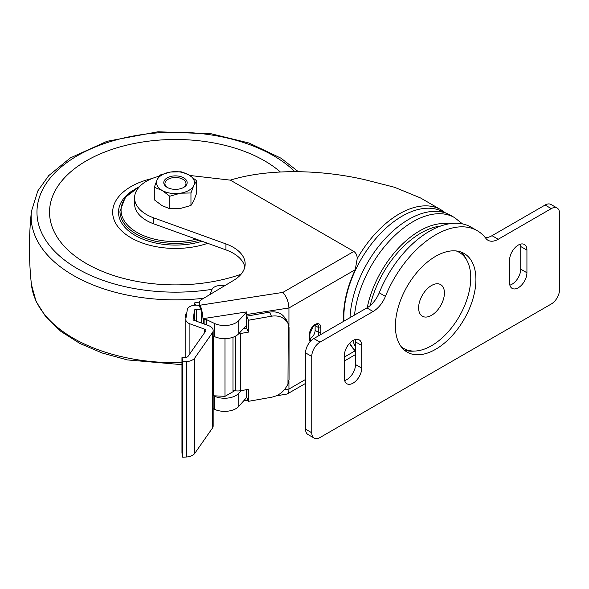 <?xml version="1.0" encoding="UTF-8"?>
<svg xmlns="http://www.w3.org/2000/svg" width="589" height="589" viewBox="0 0 589 589"><rect width="100%" height="100%" fill="white"/><g stroke="black" fill="none" stroke-linecap="round" stroke-linejoin="round"><path stroke-width="0.88" d="M157.13 179.785L154.296 187.287L162.041 190.372A18.981 10.963 180 0 1 157.13 179.785A18.981 10.963 180 0 1 170.552 172.04A18.981 10.963 180 0 1 188.885 174.874A18.981 10.963 180 0 1 193.803 185.461A18.981 10.963 180 0 1 180.381 193.207A18.981 10.963 180 0 1 162.041 190.372L169.794 196.233L180.381 193.207L190.961 192.956L193.803 185.461L196.638 180.735L188.885 174.874L181.14 171.782L170.552 172.04L159.965 175.058L157.13 179.785M183.724 177.856A11.684 6.744 180 0 1 183.724 187.39A11.684 6.744 180 0 1 167.202 187.39A11.684 6.744 180 0 1 167.202 177.856A11.684 6.744 180 0 1 183.724 177.856M196.638 180.735L196.638 193.229L193.803 200.724L190.961 205.451L180.381 208.469L169.794 208.727L162.041 205.635L154.296 199.774L154.296 187.287M169.794 208.727L169.794 196.233M190.961 205.451L190.961 192.956M183.289 187.633A10.514 6.067 0 0 0 182.899 179.284A10.514 6.067 0 0 0 168.034 179.284A10.514 6.067 0 0 0 167.637 187.633M86.428 263.6A125.921 72.697 0 0 0 241.056 274.253A125.921 72.697 0 0 1 68.825 250.848A125.921 72.697 0 0 1 107.146 151.123A125.921 72.697 0 0 1 280.357 171.966A125.921 72.697 0 0 0 95.712 155.93A125.921 72.697 0 0 0 86.428 263.6M132.547 190.586A56.949 32.881 0 0 0 118.522 212.195A56.949 32.881 0 0 0 135.198 235.438A56.949 32.881 0 0 0 202.042 241.269M151.955 178.577A62.795 36.253 0 0 0 112.713 210.847A62.795 36.253 0 0 0 143.48 243.39A62.795 36.253 0 0 0 207.696 243.309M225.94 249.891L225.94 243.927L153.803 217.901A40.884 23.604 180 0 1 134.579 197.882L134.579 203.846A40.884 23.604 180 0 0 153.803 223.864L225.94 249.891A40.884 23.604 180 0 1 244.833 266.927M201.217 322.941L201.217 317.184A4.381 0.928 -98.8 0 0 201.21 316.757L201.21 310.013L199.634 306.611A8.761 5.058 180 0 1 199.34 305.441L199.332 302.923A8.761 5.058 180 0 1 201.791 299.403L233.678 280.342A40.884 23.604 180 0 0 245.157 263.946A40.884 23.604 180 0 0 225.94 243.927M288.227 323.817L285.842 318.848L284.34 317.103L286.232 321.182C282.926 316.911 277.993 315.248 271.426 316.197L248.506 320.239L248.506 332.1L240.695 333.477A10.219 5.905 180 0 1 238.766 333.705L246.533 325.268L246.776 311.898L203.014 318.664A11.684 2.466 -98.8 0 0 200.083 305.205L199.634 304.233A8.761 5.058 180 0 1 199.332 302.923M204.501 332.822L204.501 329.111L189.901 323.817A8.761 5.058 180 0 1 185.807 319.532A8.761 5.058 180 0 1 185.837 319.083L187.28 309.74A8.761 5.058 180 0 1 197.978 305.257L199.34 305.441M246.533 389.675L246.622 396.934M343.637 321.351A82.563 47.665 -60 0 1 355.241 269.703L288.949 307.973L288.949 326.188M288.949 381.054L288.949 389.049L284.384 389.756M246.533 314.541L288.949 307.973C288.588 301.826 286.571 296.635 282.904 292.394L200.083 305.205M246.703 397.413L238.751 406.447A16.065 9.277 180 0 1 214.241 409.193L213.166 408.678M276.108 395.874L287.182 394.019C288.33 393.297 288.927 391.633 288.949 389.049L305.558 379.456M246.776 311.898L238.751 320.607A16.065 9.277 180 0 1 214.241 323.354L206.209 319.466A1.458 0.847 180 0 0 204.891 319.297L203.411 319.525L203.411 323.736M203.411 319.525L203.014 318.664M189.886 175.478L230.351 180.138L353.842 251.437C356.08 253.034 357.199 255.464 357.192 258.704L355.241 269.703M134.579 197.882A40.884 23.604 180 0 1 159.089 176.258M445.696 213.056L440.947 209.75A83.226 48.055 120 0 0 440.94 209.75L420.502 197.948L394.534 187.273L365.416 179.844C318.347 168.866 265.97 168.977 230.351 180.138M344.381 357.044L355.241 350.772A82.563 47.665 -60 0 1 349.535 343.365M444.224 212.577L443.348 212.077A82.416 47.584 120 0 0 378.197 235.917A82.416 47.584 120 0 0 343.969 321.16M349.733 343.151A82.416 47.584 120 0 0 355.528 350.757M431.523 315.314A18.252 10.536 120 0 0 443.443 299.234A18.252 10.536 120 0 0 440.646 284.605A18.252 10.536 120 0 0 422.394 295.148A18.252 10.536 120 0 0 422.394 316.219A18.252 10.536 120 0 0 431.523 315.314M401.028 346.523A55.484 32.034 120 0 0 403.782 348.467A55.484 32.034 120 0 0 431.523 345.721A55.484 32.034 120 0 0 467.769 296.827A55.484 32.034 120 0 0 459.265 252.364A55.484 32.034 120 0 0 456.21 250.951M459.265 252.364L457.197 251.172A55.484 32.034 120 0 0 456.983 251.047M401.499 347.149A55.484 32.034 120 0 0 401.713 347.274L403.782 348.467M354.534 315.056A83.226 48.055 120 0 1 393.805 236.469A83.226 48.055 120 0 1 454.553 217.606L450.423 215.221A83.226 48.055 120 0 0 387.724 236.027A83.226 48.055 120 0 0 350.035 317.655M352.833 340.604A83.226 48.055 120 0 0 355.528 346.928M194.554 320.526L194.554 310.108A1.458 0.847 180 0 1 196.336 309.365L201.21 310.013M194.554 310.108L193.111 319.459A1.458 0.847 180 0 0 193.104 319.532A1.458 0.847 180 0 0 193.788 320.247L208.381 325.54A10.219 5.905 180 0 1 213.166 330.539A10.219 5.905 180 0 1 212.423 332.748L194.782 357.965A10.219 5.905 180 0 1 186.396 361.617L182.752 361.845L181.964 357.656L185.616 357.427A2.923 1.686 180 0 0 188.009 356.382L205.649 331.173A2.923 1.686 180 0 0 205.863 330.539A2.923 1.686 180 0 0 204.501 329.111M213.166 330.539L213.166 425.921A10.219 5.905 180 0 1 212.423 428.129L194.782 453.339A10.219 5.905 180 0 1 186.396 456.998L182.752 457.226L182.752 361.845M182.752 457.226L181.964 453.029L181.964 357.656M243.485 328.574L246.622 328.021L246.622 316.168L269.534 312.126C276.101 311.176 281.041 312.84 284.34 317.103M232.972 337.269L232.972 390.485L235.409 390.809A10.219 5.905 0 0 0 240.695 390.706L248.506 389.322L248.506 401.315L246.622 397.236L246.622 389.66M309.917 338.704A6.567 3.792 120 0 0 315.122 330.377L315.122 325.607A6.567 3.792 120 0 0 315.086 324.981M248.506 401.315L271.426 397.266C277.993 395.896 282.926 392.495 286.232 387.061L287.977 384.3L289.044 379.691L289.044 327.366L287.977 323.332L286.232 321.182M248.506 332.1L246.622 328.021M248.506 320.239L246.622 316.168M288.271 323.913L287.977 384.3M234.739 390.721L224.983 396.353L213.616 395.779L214.241 396.08L214.241 409.193M241.262 390.603L238.751 393.334A16.065 9.277 180 0 1 214.241 396.08M238.751 320.607L238.751 333.72A16.065 9.277 180 0 1 214.241 336.474L213.616 336.164L213.616 395.779M209.839 294.596L211.871 289.641A9.49 5.478 180 0 1 224.556 285.798M195.585 305.131L194.414 302.945L199.465 302.047M194.414 305.212L194.414 302.945M186.006 318.016L185.587 317.221A4.381 3.416 -28.1 0 1 186.801 312.862M186.021 317.92A4.381 3.416 -28.1 0 1 186.426 315.306M224.983 338.638L224.983 396.353M551.289 208.616A11.684 6.744 -60 0 1 557.128 208.035A11.684 6.744 -60 0 1 559.55 213.387L559.55 289.685A11.684 6.744 -60 0 1 551.289 303.99L320.011 437.517A11.684 6.744 -60 0 1 314.173 438.098A11.684 6.744 -60 0 1 311.75 432.753L311.75 356.448A11.684 6.744 -60 0 1 320.011 342.143L373.087 311.5A20.446 11.802 -60 0 0 385.42 296.385A83.226 48.055 -60 0 1 477.267 230.719A83.226 48.055 -60 0 1 485.881 238.383A20.446 11.802 -60 0 0 487.994 240.268A20.446 11.802 -60 0 0 498.22 239.259L551.289 208.616L545.097 205.038A11.684 6.744 -60 0 1 550.936 204.457L557.128 208.035M314.173 438.098L307.981 434.52A11.684 6.744 -60 0 1 305.558 429.175L305.558 352.87A11.684 6.744 -60 0 1 313.819 338.565L366.888 307.922L373.087 311.5M477.267 230.719L471.067 227.14A83.226 48.055 -60 0 0 379.228 292.807A20.446 11.802 -60 0 1 366.888 307.922M545.097 205.038L492.021 235.681A20.446 11.802 -60 0 1 485.299 237.647M361.727 345.478L361.727 368.132A12.266 7.083 -60 0 1 356.374 380.472A12.266 7.083 -60 0 1 346.921 383.763A12.266 7.083 -60 0 1 344.381 378.145L344.381 355.491A12.266 7.083 -60 0 1 349.733 343.151A12.266 7.083 -60 0 1 359.187 339.868A12.266 7.083 -60 0 1 361.727 345.478L355.528 341.9L355.528 364.554A12.266 7.083 -60 0 1 344.661 380.516M355.248 339.529A12.266 7.083 -60 0 1 355.528 341.9M526.927 250.104L526.927 272.759A12.266 7.083 -60 0 1 521.567 285.098A12.266 7.083 -60 0 1 512.121 288.382A12.266 7.083 -60 0 1 509.581 282.772L509.581 260.117A12.266 7.083 -60 0 1 514.933 247.778A12.266 7.083 -60 0 1 524.387 244.487A12.266 7.083 -60 0 1 526.927 250.104L520.728 246.526L520.728 269.18A12.266 7.083 -60 0 1 509.86 285.142M520.448 244.155A12.266 7.083 -60 0 1 520.728 246.526M460.856 251.989A56.949 32.881 -60 0 1 466.702 260.043M414.155 351.066A56.949 32.881 -60 0 1 404.253 350.035M395.388 326.048A56.949 32.881 -60 0 1 420.244 268.739A56.949 32.881 -60 0 1 464.125 253.484A56.949 32.881 -60 0 1 464.125 319.238A56.949 32.881 -60 0 1 407.176 352.119A56.949 32.881 -60 0 1 395.388 326.048M139.571 186.588A54.402 31.408 0 0 0 136.994 232.397A54.402 31.408 0 0 0 196.314 239.2M139.924 186.22L125.28 197.344L119.979 211.341A55.484 32.034 0 0 0 136.228 233.995A55.484 32.034 0 0 0 199.281 240.275M181.964 364.672L127.386 359.916L102.265 353.032L79.824 343.424L60.873 331.386L46.097 317.272L36.098 301.487L31.423 284.568A144.32 83.321 0 0 0 181.964 362.61M31.423 284.568C28.795 260.161 28.795 235.755 31.423 211.348A144.32 83.321 0 0 0 203.72 298.255M294.831 171.627A138.503 79.964 0 0 0 116.011 139.968A138.503 79.964 0 0 0 45.618 240.01A138.503 79.964 0 0 0 212.018 289.324M199.634 306.611L199.634 304.233M353.842 251.437L282.904 292.394M440.94 209.75A83.226 48.055 120 0 0 357.192 258.704M440.719 226.021A75.053 43.328 120 0 0 370.216 305.558M448.803 223.872A76.754 44.315 120 0 0 367.212 307.73M310.123 341.701A8.032 4.638 -60 0 1 309.483 339.043L309.483 334.272A8.032 4.638 -60 0 1 315.159 324.436A8.032 4.638 -60 0 1 320.843 327.72A1.458 0.847 180 0 1 318.774 327.72L318.774 332.483A6.567 3.792 -60 0 1 317.846 336.238M315.122 330.377L318.774 332.483A1.458 0.847 0 0 0 320.843 332.483L320.843 327.72M320.843 332.483A8.032 4.638 -60 0 1 320.563 334.67M153.803 223.864L153.803 217.901M196.336 321.174L196.336 309.365M212.423 428.129L212.423 332.748M194.782 453.339L194.782 357.965M186.396 456.998L186.396 361.617M189.901 353.672L189.901 323.817M310.882 340.884A6.567 3.792 -60 0 1 310.845 340.854L309.91 338.447A1.458 0.847 180 0 1 309.483 339.043M315.122 325.607L318.774 327.72A6.567 3.792 -60 0 0 317.412 324.708C317.405 323.81 315.954 324.421 313.068 326.542L309.91 333.676L309.91 338.447M309.483 334.272A1.458 0.847 -0 0 0 309.91 333.676M271.426 316.197L269.534 312.126M240.695 390.706L240.695 333.477M235.409 390.809L235.409 336.209M204.891 319.297L204.891 324.274M238.751 393.334L238.751 406.447M214.241 336.474L214.241 323.354M206.209 319.466L206.209 324.753M305.558 429.175L311.75 432.753M305.558 352.87L311.75 356.448M313.819 338.565L320.011 342.143M379.228 292.807L385.42 296.385M492.021 235.681L498.22 239.259M355.528 364.554L361.727 368.132M520.728 269.18L526.927 272.759M119.979 213.13L119.979 211.341M298.328 171.657L281.034 158.213L249.184 143.061L211.458 133.836L158.007 131.774L106.955 141.323L70.393 157.896L48.732 175.618L37.814 190.924L31.423 211.348M248.006 400.218L243.898 400.851M454.553 217.606L462.52 223.916M355.528 354.556L344.381 360.998M305.558 383.41L287.182 394.019M185.807 357.413L185.807 319.532"/></g></svg>
